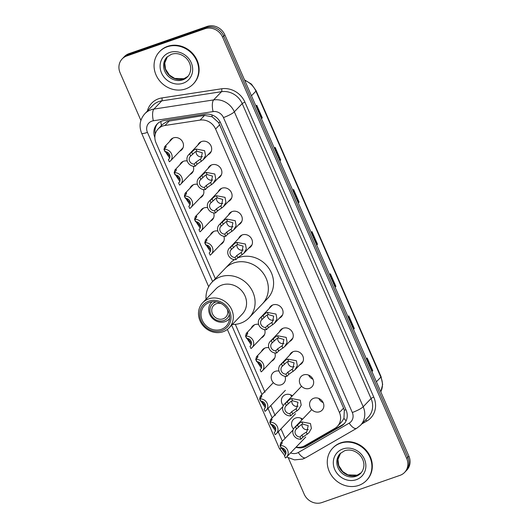 <?xml version="1.0" encoding="UTF-8"?>
<svg xmlns="http://www.w3.org/2000/svg" width="529" height="529" viewBox="0 0 529 529"><rect width="100%" height="100%" fill="white"/><g stroke="black" fill="none" stroke-linecap="round" stroke-linejoin="round"><path stroke-width="0.79" d="M208.049 168.447A7.479 6.758 43.7 0 1 209.339 166.423A7.479 6.758 43.7 0 1 211.798 164.85A7.479 6.758 43.7 0 1 220.467 167.931A7.479 6.758 43.7 0 1 220.15 176.765A7.479 6.758 43.7 0 1 218.186 178.141M218.246 191.789A7.479 6.758 43.7 0 1 219.535 189.766A7.479 6.758 43.7 0 1 221.995 188.192A7.479 6.758 43.7 0 1 230.664 191.273A7.479 6.758 43.7 0 1 230.346 200.101A7.479 6.758 43.7 0 1 228.383 201.483M228.449 215.131A7.479 6.758 43.7 0 1 229.731 213.108A7.479 6.758 43.7 0 1 232.191 211.534A7.479 6.758 43.7 0 1 240.86 214.615A7.479 6.758 43.7 0 1 240.543 223.443A7.479 6.758 43.7 0 1 238.579 224.818M238.645 238.473A7.479 6.758 43.7 0 1 239.935 236.45A7.479 6.758 43.7 0 1 242.388 234.876A7.479 6.758 43.7 0 1 251.057 237.957A7.479 6.758 43.7 0 1 250.739 246.785A7.479 6.758 43.7 0 1 248.775 248.161M269.235 308.493A7.479 6.758 43.7 0 1 270.524 306.47A7.479 6.758 43.7 0 1 272.984 304.896A7.479 6.758 43.7 0 1 281.653 307.977A7.479 6.758 43.7 0 1 281.329 316.805A7.479 6.758 43.7 0 1 279.365 318.18M279.431 331.835A7.479 6.758 43.7 0 1 280.72 329.812A7.479 6.758 43.7 0 1 283.18 328.238A7.479 6.758 43.7 0 1 291.849 331.319A7.479 6.758 43.7 0 1 291.525 340.147A7.479 6.758 43.7 0 1 289.561 341.522M289.627 355.171A7.479 6.758 43.7 0 1 290.917 353.154A7.479 6.758 43.7 0 1 293.377 351.58A7.479 6.758 43.7 0 1 302.046 354.655A7.479 6.758 43.7 0 1 301.728 363.489A7.479 6.758 43.7 0 1 299.764 364.865M303.573 374.922A7.479 6.758 43.7 0 1 312.242 377.997A7.479 6.758 43.7 0 1 311.925 386.831A7.479 6.758 43.7 0 1 309.465 388.398A7.479 6.758 43.7 0 1 300.796 385.324A7.479 6.758 43.7 0 1 301.113 376.489A7.479 6.758 43.7 0 1 303.573 374.922M313.77 398.258A7.479 6.758 43.7 0 1 322.439 401.339A7.479 6.758 43.7 0 1 322.121 410.167A7.479 6.758 43.7 0 1 319.661 411.741A7.479 6.758 43.7 0 1 310.992 408.659A7.479 6.758 43.7 0 1 311.31 399.831A7.479 6.758 43.7 0 1 313.77 398.258M197.853 145.105A7.479 6.758 43.7 0 1 199.142 143.081A7.479 6.758 43.7 0 1 201.602 141.514A7.479 6.758 43.7 0 1 210.271 144.589A7.479 6.758 43.7 0 1 209.947 153.423A7.479 6.758 43.7 0 1 207.983 154.799M293.483 429.019A7.479 6.758 43.7 0 1 293.304 419.55A7.479 6.758 43.7 0 1 295.764 417.976A7.479 6.758 43.7 0 1 302.588 419.16M283.286 405.677A7.479 6.758 43.7 0 1 283.108 396.208A7.479 6.758 43.7 0 1 285.567 394.634A7.479 6.758 43.7 0 1 292.392 395.824M285.038 376.304A7.479 6.758 43.7 0 1 283.716 383.208A7.479 6.758 43.7 0 1 281.263 384.775A7.479 6.758 43.7 0 1 272.594 381.7A7.479 6.758 43.7 0 1 272.911 372.866A7.479 6.758 43.7 0 1 275.371 371.298A7.479 6.758 43.7 0 1 279.028 371.067M261.425 351.547A7.479 6.758 43.7 0 1 262.715 349.53A7.479 6.758 43.7 0 1 265.174 347.956A7.479 6.758 43.7 0 1 268.825 347.725M274.835 352.962A7.479 6.758 43.7 0 1 273.519 359.865A7.479 6.758 43.7 0 1 271.556 361.241M251.229 328.211A7.479 6.758 43.7 0 1 252.518 326.188A7.479 6.758 43.7 0 1 254.978 324.614A7.479 6.758 43.7 0 1 258.628 324.383M264.639 329.627A7.479 6.758 43.7 0 1 263.323 336.523A7.479 6.758 43.7 0 1 261.359 337.899M190.043 188.165A7.479 6.758 43.7 0 1 191.333 186.142A7.479 6.758 43.7 0 1 193.793 184.568A7.479 6.758 43.7 0 1 197.449 184.343M203.46 189.58A7.479 6.758 43.7 0 1 202.138 196.477A7.479 6.758 43.7 0 1 200.18 197.859M179.847 164.823A7.479 6.758 43.7 0 1 181.136 162.8A7.479 6.758 43.7 0 1 183.596 161.226A7.479 6.758 43.7 0 1 187.246 161.001M193.257 166.238A7.479 6.758 43.7 0 1 191.941 173.142A7.479 6.758 43.7 0 1 189.977 174.517M200.24 211.507A7.479 6.758 43.7 0 1 201.529 209.484A7.479 6.758 43.7 0 1 203.989 207.91A7.479 6.758 43.7 0 1 207.646 207.679M213.656 212.923A7.479 6.758 43.7 0 1 212.341 219.819A7.479 6.758 43.7 0 1 210.377 221.195M210.443 234.85A7.479 6.758 43.7 0 1 211.726 232.826A7.479 6.758 43.7 0 1 214.185 231.252A7.479 6.758 43.7 0 1 217.842 231.021M223.853 236.265A7.479 6.758 43.7 0 1 222.537 243.161A7.479 6.758 43.7 0 1 220.573 244.537M169.65 141.481A7.479 6.758 43.7 0 1 170.94 139.458A7.479 6.758 43.7 0 1 173.4 137.89A7.479 6.758 43.7 0 1 182.069 140.965A7.479 6.758 43.7 0 1 181.745 149.8A7.479 6.758 43.7 0 1 179.781 151.175M296.121 447.098A14.018 12.676 -136.3 0 0 304.836 445.702L334.784 428.424A14.018 12.676 -136.3 0 0 337.357 426.407L341.787 421.778L343.943 418.373L344.319 410.273L343.579 408.13L218.662 122.662L212.195 116.81L204.564 115.401L167.19 121.366L162.37 124.54L158.125 128.977A14.018 12.676 -136.3 0 0 156.055 142.916L215.363 278.684M337.357 426.407A14.018 12.676 -136.3 0 0 339.426 412.468L215.594 129.03A14.018 12.676 -136.3 0 0 200.074 120.09L164.936 125.485A14.018 12.676 -136.3 0 0 162.734 126.028A14.018 12.676 -136.3 0 0 158.125 128.977M280.998 428.907L285.078 438.243A14.018 12.676 -136.3 0 0 285.111 438.323M235.312 324.343L264.996 392.287M270.802 405.564L275.192 415.629M301.894 419.887A7.479 6.758 43.7 0 1 300.822 418.168M291.697 396.552A7.479 6.758 43.7 0 1 290.626 394.826M312.97 379.26A7.479 6.758 43.7 0 1 308.632 375.114M323.166 402.602A7.479 6.758 43.7 0 1 318.828 398.449M295.956 447.276A14.018 12.676 -136.3 0 0 306.225 446.264L341.41 425.964A14.018 12.676 -136.3 0 0 343.982 423.947A14.018 12.676 -136.3 0 0 346.059 410.001L220.738 123.158A14.018 12.676 -136.3 0 0 205.212 114.224L163.924 120.552A14.018 12.676 -136.3 0 0 161.722 121.101A14.018 12.676 -136.3 0 0 157.113 124.05A14.018 12.676 -136.3 0 0 154.865 137.56M155.268 134.121A14.018 12.676 43.7 0 1 157.688 123.495M140.886 120.4L120.109 72.85A14.018 12.676 43.7 0 1 122.179 58.904A14.018 12.676 43.7 0 1 126.788 55.962L204.888 28.758A14.018 12.676 43.7 0 1 222.616 37.149L406.682 458.458A14.018 12.676 43.7 0 1 404.612 472.404A14.018 12.676 43.7 0 1 400.003 475.353L321.903 502.55A14.018 12.676 43.7 0 1 304.175 494.159L288.365 457.969M122.179 58.904L124.388 56.596A14.018 12.676 43.7 0 1 128.997 53.647L207.097 26.45L205.993 27.607A14.018 12.676 43.7 0 1 223.721 35.992L407.786 457.307A14.018 12.676 43.7 0 1 405.717 471.246A14.018 12.676 43.7 0 0 407.786 457.307L223.721 35.992A14.018 12.676 43.7 0 0 205.993 27.607L127.892 54.804L205.993 27.607L204.888 28.758M123.283 57.754A14.018 12.676 43.7 0 1 127.892 54.804A14.018 12.676 43.7 0 0 123.283 57.754M344.518 423.345A14.018 12.676 43.7 0 1 342.514 424.807L307.329 445.107A14.018 12.676 43.7 0 1 302.839 446.621M207.097 26.45A14.018 12.676 43.7 0 1 224.825 34.841L408.891 456.15A14.018 12.676 43.7 0 1 406.821 470.096L404.612 472.404M353.451 329.256L354.086 328.74A3.736 0.668 -23.6 0 0 354.324 328.522L353.504 329.382M347.983 316.739L348.803 315.886L354.324 328.522M371.861 371.384L372.489 370.875A3.736 0.668 -23.6 0 0 372.733 370.657L371.913 371.51M366.392 358.874L367.212 358.014L372.733 370.657M298.23 202.858L298.865 202.349A3.736 0.668 -23.6 0 0 299.103 202.131L298.283 202.991M292.762 190.347L293.582 189.494L299.103 202.131M279.821 160.73L280.456 160.221A3.736 0.668 -23.6 0 0 280.701 160.003L279.881 160.856M274.359 148.219L275.179 147.36L280.701 160.003M261.419 118.595L262.053 118.086A3.736 0.668 -23.6 0 0 262.291 117.868L261.471 118.727M255.95 106.084L256.77 105.231L262.291 117.868M335.042 287.121L335.677 286.612A3.736 0.668 -23.6 0 0 335.922 286.394L335.102 287.247M329.58 274.611L330.394 273.757L335.922 286.394M316.64 244.993L317.268 244.477A3.736 0.668 -23.6 0 0 317.512 244.259L316.692 245.119M311.171 232.482L311.991 231.623L317.512 244.259M185.58 88.925A23.369 21.127 43.7 0 1 158.488 79.304A23.369 21.127 43.7 0 1 159.493 51.71A23.369 21.127 43.7 0 1 167.177 46.797A23.369 21.127 43.7 0 1 194.269 56.418A23.369 21.127 43.7 0 1 193.264 84.012A23.369 21.127 43.7 0 1 185.58 88.925M159.493 51.71L159.903 51.273A23.369 21.127 43.7 0 1 167.587 46.36A23.369 21.127 43.7 0 1 194.679 55.988A23.369 21.127 43.7 0 1 193.68 83.582L193.264 84.012M227.364 309.419A8.411 7.604 43.7 0 1 225.85 317.076A8.411 7.604 43.7 0 1 223.086 318.842A8.411 7.604 43.7 0 1 213.332 315.383A8.411 7.604 43.7 0 1 213.69 305.445A8.411 7.604 43.7 0 1 216.46 303.679A8.411 7.604 43.7 0 1 221.274 303.593M229.341 314.405A10.282 9.297 43.7 0 1 223.82 320.528A10.282 9.297 43.7 0 1 210.82 314.378A10.282 9.297 43.7 0 1 215.72 301.993A10.282 9.297 43.7 0 1 216.209 301.841M229.586 318.537A12.154 10.983 43.7 0 1 229.103 319.08A12.154 10.983 43.7 0 1 225.109 321.639A12.154 10.983 43.7 0 1 211.025 316.633A12.154 10.983 43.7 0 1 211.54 302.284A12.154 10.983 43.7 0 1 212.063 301.781M206.046 299.249A25.703 23.236 43.7 0 1 211.964 282.235L225.215 268.382A25.703 23.236 43.7 0 1 233.666 262.979A25.703 23.236 43.7 0 1 263.468 273.566A25.703 23.236 43.7 0 1 262.364 303.917A25.703 23.236 -136.3 0 0 266.166 278.36A25.703 23.236 -136.3 0 0 225.215 268.382L230.465 262.9A25.703 23.236 43.7 0 1 234.433 259.653M237.395 258.086A25.703 23.236 43.7 0 1 238.916 257.491A25.703 23.236 43.7 0 1 268.712 268.077A25.703 23.236 43.7 0 1 267.614 298.429L249.113 317.77A25.703 23.236 43.7 0 1 232.383 324.442M211.964 282.235A25.703 23.236 43.7 0 1 252.915 292.213A25.703 23.236 43.7 0 1 249.113 317.77M202.733 302.707L215.991 288.847A18.224 16.478 43.7 0 1 245.02 295.923A18.224 16.478 43.7 0 1 242.328 314.047L229.077 327.901A18.224 16.478 43.7 0 1 200.041 320.825A18.224 16.478 43.7 0 1 202.733 302.707A18.224 16.478 43.7 0 1 231.768 309.776A18.224 16.478 43.7 0 1 229.077 327.901M229.593 310.92A16.359 14.786 43.7 0 1 221.796 330.625A16.359 14.786 43.7 0 1 201.119 320.839A16.359 14.786 43.7 0 1 208.909 301.133A16.359 14.786 43.7 0 1 229.593 310.92M202.336 320.415A14.957 13.523 43.7 0 1 204.544 305.544A14.957 13.523 43.7 0 1 228.369 311.343A14.957 13.523 43.7 0 1 226.161 326.214A14.957 13.523 43.7 0 1 202.336 320.415M358.788 485.384A23.369 21.127 43.7 0 1 331.696 475.756A23.369 21.127 43.7 0 1 332.701 448.162A23.369 21.127 43.7 0 1 340.378 443.249A23.369 21.127 43.7 0 1 367.47 452.87A23.369 21.127 43.7 0 1 366.471 480.464A23.369 21.127 43.7 0 1 358.788 485.384M332.701 448.162L333.111 447.732A23.369 21.127 43.7 0 1 340.795 442.819A23.369 21.127 43.7 0 1 367.886 452.44A23.369 21.127 43.7 0 1 366.888 480.034L366.471 480.464M165.927 151.684L169.902 156.491M164.023 149.337L164.691 146.672L165.412 146.209L166.225 146.421M166.027 146.209L165.848 147.432L163.95 149.416A7.009 6.335 -136.3 0 1 171.178 153.192A7.009 6.335 -136.3 0 1 170.503 160.876L183.034 147.776M169.161 158.845L168.414 159.626L169.359 161.795A7.009 6.335 -136.3 0 0 170.503 160.876M169.584 158.078L164.063 149.661M168.414 159.626A4.675 4.225 -136.3 0 0 168.811 159.262A4.675 4.225 -136.3 0 0 169.379 154.349A4.675 4.225 -136.3 0 0 164.903 151.585L163.95 149.416M176.124 175.026L180.098 179.834M174.22 172.679L174.887 170.007L175.608 169.551L176.428 169.763M176.223 169.551L176.045 170.774L174.147 172.752A7.009 6.335 -136.3 0 1 181.374 176.534A7.009 6.335 -136.3 0 1 180.7 184.218L193.23 171.118M179.357 182.188L178.61 182.968L179.562 185.137A7.009 6.335 -136.3 0 0 180.7 184.218M179.787 181.414L174.259 173.003M178.61 182.968A4.675 4.225 -136.3 0 0 179.014 182.604A4.675 4.225 -136.3 0 0 179.576 177.691A4.675 4.225 -136.3 0 0 175.099 174.927L174.147 172.752M186.32 198.368L190.295 203.176M184.423 196.021L185.084 193.349L185.805 192.893L186.625 193.105M186.42 192.893L186.241 194.117L184.343 196.094A7.009 6.335 -136.3 0 1 191.571 199.869A7.009 6.335 -136.3 0 1 190.896 207.56L203.427 194.454M189.554 205.523L188.807 206.303L189.759 208.479A7.009 6.335 -136.3 0 0 190.896 207.56M189.984 204.756L184.456 196.345M188.807 206.303A4.675 4.225 -136.3 0 0 189.21 205.94A4.675 4.225 -136.3 0 0 189.772 201.027A4.675 4.225 -136.3 0 0 185.295 198.269L184.343 196.094M196.517 221.704L200.491 226.518M194.619 219.356L195.28 216.692L196.001 216.235L196.821 216.44M196.616 216.235L196.438 217.459L194.546 219.436A7.009 6.335 -136.3 0 1 201.767 223.212A7.009 6.335 -136.3 0 1 201.093 230.895L213.623 217.796M199.75 228.865L199.003 229.646L199.955 231.821A7.009 6.335 -136.3 0 0 201.093 230.895M200.18 228.098L194.652 219.687M199.003 229.646A4.675 4.225 -136.3 0 0 199.407 229.282A4.675 4.225 -136.3 0 0 199.969 224.369A4.675 4.225 -136.3 0 0 195.492 221.611L194.546 219.436M206.72 245.046L210.687 249.853M204.816 242.699L205.477 240.034L206.198 239.571L207.018 239.782M206.813 239.571L206.634 240.794L204.743 242.778A7.009 6.335 -136.3 0 1 211.97 246.554A7.009 6.335 -136.3 0 1 211.289 254.237L223.827 241.138M209.947 252.207L209.2 252.988L210.152 255.163A7.009 6.335 -136.3 0 0 211.289 254.237M210.377 251.44L204.849 243.029M209.2 252.988A4.675 4.225 -136.3 0 0 209.603 252.624A4.675 4.225 -136.3 0 0 210.165 247.711A4.675 4.225 -136.3 0 0 205.688 244.947L204.743 242.778M247.506 338.408L251.48 343.215M245.601 336.06L246.269 333.396L246.99 332.939L247.803 333.144M247.605 332.939L247.427 334.163L245.529 336.14A7.009 6.335 -136.3 0 1 252.756 339.916A7.009 6.335 -136.3 0 1 252.082 347.599L264.612 334.5M250.739 345.569L249.992 346.35L250.938 348.525A7.009 6.335 -136.3 0 0 252.082 347.599M251.163 344.802L245.641 336.391M249.992 346.35A4.675 4.225 -136.3 0 0 250.389 345.986A4.675 4.225 -136.3 0 0 250.958 341.073A4.675 4.225 -136.3 0 0 246.481 338.315L245.529 336.14M257.702 361.75L261.676 366.557M255.798 359.403L256.466 356.738L257.187 356.275L258.007 356.486M257.802 356.275L257.623 357.498L255.725 359.482A7.009 6.335 -136.3 0 1 262.953 363.258A7.009 6.335 -136.3 0 1 262.278 370.941L274.809 357.842M260.936 368.911L260.189 369.692L261.141 371.867A7.009 6.335 -136.3 0 0 262.278 370.941M261.366 368.144L255.838 359.727M260.189 369.692A4.675 4.225 -136.3 0 0 260.592 369.328A4.675 4.225 -136.3 0 0 261.154 364.415A4.675 4.225 -136.3 0 0 256.677 361.651L255.725 359.482M261.591 401.22L265.565 406.027M259.686 398.873L260.354 396.208L261.075 395.745L261.888 395.956M261.683 395.745L261.511 396.968L259.613 398.952A7.009 6.335 -136.3 0 1 266.841 402.728A7.009 6.335 -136.3 0 1 266.166 410.411L285.356 390.349M264.824 408.381L264.077 409.162L265.022 411.337A7.009 6.335 -136.3 0 0 266.166 410.411M265.247 407.614L259.726 399.197M264.077 409.162A4.675 4.225 -136.3 0 0 264.474 408.798A4.675 4.225 -136.3 0 0 265.042 403.885A4.675 4.225 -136.3 0 0 260.566 401.121L259.613 398.952M271.787 424.562L275.761 429.369M269.883 422.215L270.55 419.543L271.271 419.087L272.091 419.299M271.886 419.087L271.708 420.31L269.81 422.287A7.009 6.335 -136.3 0 1 277.037 426.07A7.009 6.335 -136.3 0 1 276.363 433.754L295.552 413.691M275.02 431.724L274.273 432.504L275.219 434.673A7.009 6.335 -136.3 0 0 276.363 433.754M275.444 430.95L269.922 422.539M274.273 432.504A4.675 4.225 -136.3 0 0 274.677 432.14A4.675 4.225 -136.3 0 0 275.239 427.227A4.675 4.225 -136.3 0 0 270.762 424.463L269.81 422.287M281.983 447.904L285.958 452.712M280.086 445.557L280.747 442.885L281.468 442.429L282.288 442.641M282.083 442.429L281.904 443.652L280.006 445.63A7.009 6.335 -136.3 0 1 287.234 449.405A7.009 6.335 -136.3 0 1 286.559 457.096L305.749 437.033M285.217 455.059L284.47 455.839L285.422 458.015A7.009 6.335 -136.3 0 0 286.559 457.096M285.647 454.292L280.119 445.881M284.47 455.839A4.675 4.225 -136.3 0 0 284.873 455.476A4.675 4.225 -136.3 0 0 285.435 450.563A4.675 4.225 -136.3 0 0 280.959 447.805L280.006 445.63M194.176 164.096L196.067 162.119L201.046 158.674L202.316 152.755L196.887 151.195L195.148 151.942L190.665 156.062A4.675 4.225 -136.3 0 0 190.261 156.425A4.675 4.225 -136.3 0 0 189.699 161.338A4.675 4.225 -136.3 0 0 194.176 164.096L195.122 166.271L197.019 164.294L203.024 159.983L211.236 151.4M196.114 151.453A4.675 4.225 -136.3 0 0 197.899 155.738A4.675 4.225 -136.3 0 0 202.382 156.65A4.675 4.225 -136.3 0 0 202.415 156.637M195.122 166.271A7.009 6.335 -136.3 0 1 187.901 162.496A7.009 6.335 -136.3 0 1 188.575 154.812A7.009 6.335 -136.3 0 1 189.713 153.886L194.229 149.833L195.935 149.026L204.617 150.672L205.53 155.572L203.024 159.983M189.713 153.886L190.665 156.062M204.373 187.438L206.264 185.461L211.243 182.009L212.513 176.097L207.084 174.53L205.345 175.284L200.861 179.404A4.675 4.225 -136.3 0 0 200.458 179.767A4.675 4.225 -136.3 0 0 199.896 184.681A4.675 4.225 -136.3 0 0 204.373 187.438L205.325 189.613L207.216 187.63L213.22 183.325L221.433 174.742M206.31 174.795A4.675 4.225 -136.3 0 0 208.095 179.08A4.675 4.225 -136.3 0 0 212.579 179.992A4.675 4.225 -136.3 0 0 212.612 179.979M205.325 189.613A7.009 6.335 -136.3 0 1 198.097 185.838A7.009 6.335 -136.3 0 1 198.772 178.147A7.009 6.335 -136.3 0 1 199.909 177.228L204.425 173.175L206.138 172.368L214.814 174.008L215.726 178.908L213.22 183.325M199.909 177.228L200.861 179.404M214.569 210.78L216.467 208.803L221.439 205.351L222.709 199.44L217.28 197.872L215.541 198.62L211.058 202.739A4.675 4.225 -136.3 0 0 210.654 203.103A4.675 4.225 -136.3 0 0 210.092 208.023A4.675 4.225 -136.3 0 0 214.569 210.78L215.521 212.956L217.412 210.972L223.423 206.667L231.629 198.077M216.506 198.137A4.675 4.225 -136.3 0 0 218.292 202.415A4.675 4.225 -136.3 0 0 222.775 203.334A4.675 4.225 -136.3 0 0 222.808 203.321M215.521 212.956A7.009 6.335 -136.3 0 1 208.294 209.18A7.009 6.335 -136.3 0 1 208.968 201.489A7.009 6.335 -136.3 0 1 210.112 200.57L214.622 196.517L216.335 195.704L225.01 197.35L225.923 202.25L223.423 206.667M210.112 200.57L211.058 202.739M224.765 234.122L226.663 232.138L231.642 228.693L232.905 222.782L227.477 221.215L225.738 221.962L221.254 226.081A4.675 4.225 -136.3 0 0 220.857 226.445A4.675 4.225 -136.3 0 0 220.289 231.358A4.675 4.225 -136.3 0 0 224.765 234.122L225.718 236.291L227.609 234.314L233.62 230.009L241.832 221.42M232.978 226.677A4.675 4.225 -136.3 0 0 233.005 226.663A4.675 4.225 -136.3 0 1 228.488 225.757A4.675 4.225 -136.3 0 1 226.703 221.479M225.718 236.291A7.009 6.335 -136.3 0 1 218.49 232.515A7.009 6.335 -136.3 0 1 219.165 224.832A7.009 6.335 -136.3 0 1 220.309 223.912L224.818 219.859L226.531 219.046L235.213 220.692L236.126 225.592L233.62 230.009M220.309 223.912L221.254 226.081M234.962 257.464L236.86 255.481L241.839 252.035L243.102 246.124L237.673 244.557L235.934 245.304L231.451 249.423A4.675 4.225 -136.3 0 0 231.054 249.787A4.675 4.225 -136.3 0 0 230.485 254.7A4.675 4.225 -136.3 0 0 234.962 257.464L235.914 259.633L237.805 257.656L243.816 253.345L252.029 244.762M236.899 244.815A4.675 4.225 -136.3 0 0 238.685 249.099A4.675 4.225 -136.3 0 0 243.175 250.012A4.675 4.225 -136.3 0 0 243.208 250.005M235.914 259.633A7.009 6.335 -136.3 0 1 228.687 255.857A7.009 6.335 -136.3 0 1 229.361 248.174A7.009 6.335 -136.3 0 1 230.505 247.248L235.015 243.195L236.727 242.388L245.41 244.034L246.322 248.934L243.816 253.345M230.505 247.248L231.451 249.423M265.558 327.484L267.449 325.507L272.428 322.055L273.698 316.144L268.263 314.576L266.53 315.324L262.047 319.443A4.675 4.225 -136.3 0 0 261.643 319.807A4.675 4.225 -136.3 0 0 261.081 324.72A4.675 4.225 -136.3 0 0 265.558 327.484L266.504 329.66L268.401 327.676L274.406 323.371L282.618 314.781M267.495 314.841A4.675 4.225 -136.3 0 0 269.281 319.119A4.675 4.225 -136.3 0 0 273.764 320.038A4.675 4.225 -136.3 0 0 273.797 320.025M266.504 329.66A7.009 6.335 -136.3 0 1 259.276 325.877A7.009 6.335 -136.3 0 1 259.957 318.193A7.009 6.335 -136.3 0 1 261.095 317.274L265.611 313.221L267.317 312.408L275.999 314.054L276.912 318.954L274.406 323.371M261.095 317.274L262.047 319.443M275.754 350.826L277.646 348.842L282.625 345.397L283.894 339.486L278.466 337.919L276.727 338.666L272.243 342.785A4.675 4.225 -136.3 0 0 271.84 343.149A4.675 4.225 -136.3 0 0 271.278 348.062A4.675 4.225 -136.3 0 0 275.754 350.826L276.7 352.995L278.598 351.018L284.602 346.707L292.815 338.124M277.692 338.183A4.675 4.225 -136.3 0 0 279.477 342.461A4.675 4.225 -136.3 0 0 283.961 343.374A4.675 4.225 -136.3 0 0 283.994 343.367M276.7 352.995A7.009 6.335 -136.3 0 1 269.479 349.219A7.009 6.335 -136.3 0 1 270.154 341.536A7.009 6.335 -136.3 0 1 271.291 340.616L275.807 336.563L277.513 335.75L286.196 337.396L287.108 342.296L284.602 346.707M271.291 340.616L272.243 342.785M285.951 374.168L287.842 372.185L292.821 368.739L294.091 362.821L288.662 361.261L286.923 362.008L282.44 366.128A4.675 4.225 -136.3 0 0 282.036 366.491A4.675 4.225 -136.3 0 0 281.474 371.404A4.675 4.225 -136.3 0 0 285.951 374.168L286.903 376.337L288.794 374.36L294.798 370.049L303.011 361.466M287.888 361.519A4.675 4.225 -136.3 0 0 289.674 365.804A4.675 4.225 -136.3 0 0 294.157 366.716A4.675 4.225 -136.3 0 0 294.19 366.709M286.903 376.337A7.009 6.335 -136.3 0 1 279.676 372.561A7.009 6.335 -136.3 0 1 280.35 364.878A7.009 6.335 -136.3 0 1 281.488 363.952L286.004 359.899L287.716 359.092L296.392 360.738L297.305 365.638L294.798 370.049M281.488 363.952L282.44 366.128M292.55 400.731L290.811 401.478L286.328 405.598A4.675 4.225 -136.3 0 0 285.924 405.961A4.675 4.225 -136.3 0 0 285.362 410.874A4.675 4.225 -136.3 0 0 289.839 413.632L290.785 415.807L292.682 413.83L298.687 409.519L301.193 405.108L300.28 400.208L291.598 398.562L292.55 400.731L297.979 402.291L296.709 408.209L296.075 408.805L297.02 410.967M289.839 413.632L291.73 411.655L296.075 408.805M291.777 400.989A4.675 4.225 -136.3 0 0 293.562 405.274A4.675 4.225 -136.3 0 0 298.045 406.186A4.675 4.225 -136.3 0 0 298.078 406.179M290.785 415.807A7.009 6.335 -136.3 0 1 283.564 412.031A7.009 6.335 -136.3 0 1 284.238 404.348A7.009 6.335 -136.3 0 1 285.376 403.422L289.892 399.369L291.598 398.562M285.376 403.422L286.328 405.598M302.747 424.066L301.008 424.82L296.524 428.94A4.675 4.225 -136.3 0 0 296.121 429.303A4.675 4.225 -136.3 0 0 295.559 434.216A4.675 4.225 -136.3 0 0 300.036 436.974L300.988 439.149L302.879 437.172L308.883 432.861L311.389 428.444L310.477 423.544L301.801 421.904L302.747 424.066L308.176 425.633L306.906 431.552L306.271 432.147L307.217 434.309M300.036 436.974L301.927 434.997L306.271 432.147M301.973 424.331A4.675 4.225 -136.3 0 0 303.758 428.616A4.675 4.225 -136.3 0 0 308.242 429.528A4.675 4.225 -136.3 0 0 308.275 429.515M300.988 439.149A7.009 6.335 -136.3 0 1 293.76 435.374A7.009 6.335 -136.3 0 1 294.435 427.683A7.009 6.335 -136.3 0 1 295.572 426.764L300.088 422.711L301.801 421.904M295.572 426.764L296.524 428.94M169.425 120.791L164.936 125.485M220.216 122.087A14.018 2.513 156.4 0 1 218.662 122.662M212.195 116.81A14.018 4.92 -98.7 0 1 211.924 114.912M345.913 409.677A14.018 2.513 156.4 0 1 344.319 410.273M161.405 125.545A14.018 4.92 -98.7 0 1 160.849 121.445M346.125 420.793A14.018 5.793 -120 0 1 343.943 418.373M204.564 115.401L200.074 120.09M219.747 124.685L215.594 129.03M343.579 408.13L339.426 412.468M290.6 452.87A9.343 8.451 -136.3 0 0 296.934 453.122A9.343 8.451 -136.3 0 0 298.296 452.5L349.2 423.127A9.343 8.451 -136.3 0 0 352.301 412.488L223.443 117.557A9.343 8.451 -136.3 0 0 213.094 111.599L153.364 120.764A9.343 8.451 -136.3 0 0 151.896 121.128A9.343 8.451 -136.3 0 0 147.439 132.382L212.612 281.56M144.827 113.742A18.694 16.902 43.7 0 1 150.97 109.814A18.694 16.902 43.7 0 1 153.913 109.086L161.781 100.86A18.694 16.902 -136.3 0 0 158.839 101.588A18.694 16.902 -136.3 0 0 152.696 105.516L144.827 113.742C139.854 119.494 138.79 125.995 141.633 133.242A9.343 1.673 -23.6 0 0 147.439 132.382M286.658 456.99L294.527 459.886L302.773 459.06L305.729 457.711A9.343 3.862 -120 0 1 298.296 452.5M147.366 111.09A21.028 19.011 43.7 0 1 158.614 98.758A21.028 19.011 43.7 0 1 161.914 97.938L221.651 88.773A21.028 19.011 43.7 0 1 244.934 102.176L373.785 397.114A21.028 19.011 43.7 0 1 366.822 421.051L361.757 423.974M222.616 37.149L224.825 34.841M126.788 55.962L128.997 53.647M406.682 458.458L408.891 456.15M153.364 120.764A9.343 3.28 -98.7 0 1 153.913 109.086L213.643 99.921L221.512 91.696L161.781 100.86A2.334 0.82 81.3 0 0 161.914 97.938M213.094 111.599A9.343 3.28 -98.7 0 1 213.643 99.921A18.694 16.902 43.7 0 1 234.34 111.837L242.209 103.611A18.694 16.902 -136.3 0 0 221.512 91.696A2.334 0.82 81.3 0 0 221.651 88.773M223.443 117.557A9.343 1.673 -23.6 0 0 234.34 111.837L363.192 406.768L371.06 398.542L242.209 103.611A2.334 0.417 156.4 0 1 244.934 102.176M352.301 412.488A9.343 1.673 -23.6 0 0 363.192 406.768A18.694 16.902 43.7 0 1 360.434 425.356L368.303 417.13A18.694 16.902 -136.3 0 0 371.06 398.542A2.334 0.417 156.4 0 1 373.785 397.114M231.669 325.19L261.961 394.522M268.044 408.448L272.164 417.864M278.241 431.79L282.36 441.206M366.822 421.051A2.334 0.965 60 0 0 365.691 419.861M305.729 457.711L356.632 428.338A9.343 3.862 -120 0 1 349.2 423.127M284.728 455.575L279.319 448.38A9.343 1.673 -23.6 0 0 280.925 448.632M342.514 424.807L341.41 425.964M307.329 445.107L306.225 446.264M251.46 95.802L255.91 91.153A4.675 0.84 -23.6 0 0 256.122 90.697L381.072 376.688A4.675 0.84 156.4 0 1 380.854 377.144L255.91 91.153A18.694 16.902 -136.3 0 0 244.715 80.368M380.794 391.844A18.694 16.902 -136.3 0 0 380.854 377.144L376.403 381.793M317.268 244.477L311.76 231.867M298.865 202.349L293.35 189.732M280.456 160.221L274.948 147.604M262.053 118.086L256.539 105.469M335.677 286.612L330.169 273.996M354.086 328.74L348.571 316.124M372.489 370.875L366.981 358.259M182.816 79.833A14.243 12.881 43.7 0 1 166.304 73.967A14.243 12.881 43.7 0 1 166.913 57.145L171.416 54.275C176.455 52.702 181.268 53.879 185.858 57.82C188.423 60.313 189.977 63.209 190.526 66.515C191.009 68.168 190.843 73.372 187.497 76.837A14.243 12.881 43.7 0 1 182.816 79.833M183.094 83.232A17.047 15.414 43.7 0 1 161.537 73.028A17.047 15.414 43.7 0 1 169.664 52.49A17.047 15.414 43.7 0 1 191.22 62.693A17.047 15.414 43.7 0 1 183.094 83.232M187.96 76.328A14.243 12.881 43.7 0 1 183.781 78.828A14.243 12.881 43.7 0 1 167.495 73.273A14.243 12.881 43.7 0 1 167.409 56.663M356.024 476.292A14.243 12.881 43.7 0 1 339.506 470.426A14.243 12.881 43.7 0 1 340.121 453.604L344.624 450.728C349.662 449.154 354.476 450.338 359.059 454.272C361.631 456.765 363.185 459.661 363.727 462.968C364.216 464.621 364.051 469.831 360.705 473.296A14.243 12.881 43.7 0 1 356.024 476.292M356.301 479.684A17.047 15.414 43.7 0 1 334.745 469.481A17.047 15.414 43.7 0 1 342.871 448.942A17.047 15.414 43.7 0 1 364.421 459.146A17.047 15.414 43.7 0 1 356.301 479.684M361.168 472.781A14.243 12.881 43.7 0 1 356.989 475.28A14.243 12.881 43.7 0 1 340.702 469.732A14.243 12.881 43.7 0 1 340.61 453.122L337.965 459.489L338.752 465.58L342.673 471.557L347.923 474.89L357.174 475.161L361.175 472.774M165.914 147.36L165.412 146.209M176.111 170.702L175.608 169.551M186.307 194.044L185.805 192.893M196.504 217.386L196.001 216.235M206.7 240.721L206.198 239.571M247.493 334.09L246.99 332.939M257.689 357.425L257.187 356.275M261.577 396.895L261.075 395.745M271.774 420.238L271.271 419.087M281.97 443.58L281.468 442.429M195.935 149.026L196.887 151.195M200.412 159.269L201.357 161.431M196.067 162.119L197.019 164.294M191.61 151.909L192.556 154.078M206.138 172.368L207.084 174.53M210.608 182.604L211.554 184.773M206.264 185.461L207.216 187.63M201.807 175.251L202.752 177.42M216.335 195.704L217.28 197.872M220.805 205.946L221.75 208.115M216.467 208.803L217.412 210.972M212.003 198.587L212.949 200.762M226.531 219.046L227.477 221.215M231.001 229.288L231.953 231.457M226.663 232.138L227.609 234.314M222.2 221.929L223.152 224.104M236.727 242.388L237.673 244.557M241.204 252.631L242.15 254.793M236.86 255.481L237.805 257.656M232.396 245.271L233.349 247.446M267.317 312.408L268.263 314.576M271.794 322.65L272.739 324.819M267.449 325.507L268.401 327.676M262.986 315.291L263.938 317.466M277.513 335.75L278.466 337.919M281.99 345.992L282.936 348.161M277.646 348.842L278.598 351.018M273.189 338.633L274.134 340.808M287.716 359.092L288.662 361.261M292.187 369.335L293.132 371.497M287.842 372.185L288.794 374.36M283.385 361.975L284.331 364.15M291.73 411.655L292.682 413.83M287.273 401.445L288.219 403.62M301.927 434.997L302.879 437.172M297.47 424.787L298.416 426.956M356.632 428.338L360.434 425.356M141.633 133.242L208.691 286.718M227.351 329.441L279.319 448.38M381.072 376.688L382.652 384.431L380.814 391.89M244.504 79.886L251.427 84.091L256.122 90.697M167.415 56.656L164.757 63.037L165.544 69.12L169.465 75.105L174.715 78.437L183.966 78.709L187.967 76.321M211.54 302.284L212.023 301.788M229.103 319.08L229.579 318.584M164.691 146.672L172.904 138.082M174.887 170.007L183.1 161.424M185.084 193.349L193.297 184.766M195.28 216.692L203.493 208.109M205.477 240.034L213.69 231.444M246.269 333.396L254.482 324.813M256.466 356.738L264.679 348.148M260.354 396.208L273.348 382.626M270.55 419.543L282.883 406.649M280.747 442.885L293.086 429.991M188.575 154.812L201.106 141.706M198.772 178.147L211.302 165.048M208.968 201.489L221.499 188.39M219.165 224.832L231.695 211.732M229.361 248.174L241.898 235.068M259.957 318.193L272.488 305.094M270.154 341.536L282.684 328.436M280.35 364.878L292.881 351.772M284.238 404.348L301.55 386.249M294.435 427.683L311.746 409.585"/></g></svg>
